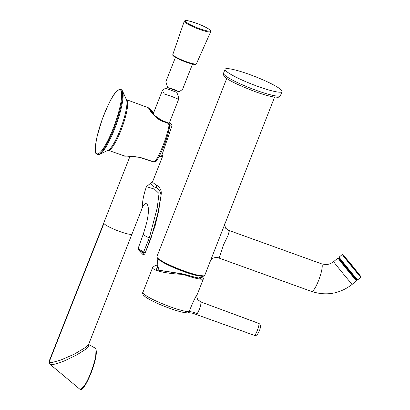 <?xml version="1.0" encoding="UTF-8"?>
<svg xmlns="http://www.w3.org/2000/svg" width="410" height="410" viewBox="0 0 410 410"><rect width="100%" height="100%" fill="white"/><g stroke="black" fill="none" stroke-linecap="round" stroke-linejoin="round"><path stroke-width="0.61" d="M204.728 275.407C204.657 277.37 195.411 275.812 184.054 271.517C170.878 266.49 156.712 260.463 156.897 256.665A25.686 3.459 21.4 0 0 157.127 257.495A25.686 3.459 21.4 0 0 184.346 271.061A25.686 3.459 21.4 0 0 204.728 275.407L274.603 97.108M218.786 257.834L219.053 258.08L220.401 254.4L223.383 245.113L227.863 235.822L229.4 230.753L228.452 230.389M224.547 224.188L225.592 228.191L229.4 230.753M184.905 274.357L181.205 273.654L181.256 274.28L184.874 274.977L184.905 274.357L189.148 275.766L200.48 278.426L202.284 276.694M181.256 274.28C167.26 273.629 154.442 270.887 152.874 268.345L152.74 267.274M181.205 273.654L156.763 269.872L157.835 265.044M197.815 299.71C196.667 297.445 196.534 295.569 197.415 294.072L199.091 289.793M157.819 264.901L155.006 265.665L152.704 267.361L142.875 292.443C142.378 292.725 142.536 293.632 143.341 295.154L145.975 297.373C151.895 301.14 160.315 304.968 171.247 308.873C176.654 310.744 181.071 311.989 184.515 312.604L187.795 312.917L189.215 311.723C191.449 305.03 196.646 294.585 197.456 293.924M202.361 276.586L198.158 278.19L184.951 274.418L156.374 269.862L157.819 264.927M142.875 292.443L143.105 293.273C146.652 296.835 155.728 301.355 170.324 306.844C179.385 310.062 185.684 311.687 189.215 311.723C190.46 311.641 192.72 311.861 197.266 313.599C199.921 308.889 201.12 305.009 200.874 301.95L258.623 323.321L259.889 324.315A2.445 2.373 -35.1 0 0 259.837 324.238C260.745 325.899 260.545 328.159 259.243 331.019C257.142 334.852 257.475 335.631 254.261 335.329M187.795 312.922C188.021 312.563 189.738 312.692 192.936 313.301L196.359 314.424L197.266 313.599M200.726 301.832L197.799 299.7L200.874 301.95L258.443 323.311M254.133 335.231C255.179 337.066 260.007 324.71 258.761 323.434A2.445 2.373 -35.1 0 1 259.837 324.238M257.767 86.392A30.581 4.12 -158.6 0 1 225.09 69.249A30.581 4.12 -158.6 0 1 249.352 74.42A30.581 4.12 -158.6 0 1 282.034 91.563A30.581 4.12 -158.6 0 1 257.767 86.392M339.178 257.864L348.321 269.765L356.982 279.651M200.321 276.135A24.154 3.254 -158.6 0 1 179.298 269.903A24.154 3.254 -158.6 0 1 159.633 260.191M176.848 92.368L178.955 98.518L177.479 98.851L171.472 96.34L164.282 93.987L162.447 90.364L165.553 88.206L176.848 92.368M192.531 64.073L182.547 89.406L179.006 91.825L173.717 89.344L167.654 87.545L165.85 81.723L175.459 57.344M103.914 223.445L49.164 361.974C49.671 362.537 50.983 362.63 53.09 362.24L60.741 360.052L74.154 354.24L85.167 347.685L87.581 345.656L88.744 344.087L88.765 344.508L95.33 348.192M89.006 344.733L88.765 344.502L89.006 344.733L88.037 347.07L84.875 349.807L76.567 355.034L64.893 360.697L59.435 362.799L53.756 364.393C51.691 364.818 50.399 364.731 49.882 364.131M49.456 363.665L49.164 361.107M104.125 222.092L49.154 361.133L49.42 363.614L49.994 364.27M79.668 388.972C81.667 391.837 87.432 381.49 90.584 373.238C95.304 360.667 97.021 352.441 95.73 348.572L95.351 348.203M96.022 349.171L95.658 357.884L91.661 371.516L86.561 382.889L81.001 389.351M159.203 156.246A15.165 2.183 21.5 0 0 162.673 156.174A15.165 2.183 21.5 0 0 162.55 155.656A15.165 2.183 21.5 0 0 161.929 154.995M130.047 156.23L103.771 222.896A15.165 2.183 21.5 0 0 103.894 223.414A15.165 2.183 21.5 0 0 118.5 231.04A15.165 2.183 21.5 0 0 131.989 234.023L141.809 209.105C145.058 200.07 148.471 203.539 148.364 209.705C148.517 211.396 148.292 216.111 146.38 223.793L143.469 233.623L138.344 247.86L138.508 248.962L143.618 252.058L143.044 252.821L143.331 253.231L142.531 254.082M141.465 209.146C141.855 209.546 142.178 207.926 142.429 204.288C142.849 198.87 144.187 192.992 146.447 186.637L154.452 189.118L159.029 193.474L157.204 208.034L149.307 237.913L143.618 252.058L145.135 252.821L143.331 253.231M162.673 156.174L152.628 181.656L146.447 186.637M138.508 248.962A1.225 1.184 -33.2 0 0 138.616 250.023L143.044 252.821M143.469 233.623L143.736 234.402C143.797 235.125 145.652 236.293 149.307 237.913L150.921 238.328L144.868 253.816M156.241 185.069L152.786 182.542L156.241 185.069L156.866 187.934C152.981 186.729 151.029 185.064 151.018 182.942M150.982 238.292L158.142 212.211L160.146 200.162C161.935 195.216 160.838 191.137 156.866 187.934M169.842 125.947L169.73 124.599L168.269 123.036L163.38 121.283A1.225 0.261 109.7 0 1 163.4 121.662C155.011 118.91 149.506 109.634 148.604 108.148L148.328 107.748L126.449 99.635A26.906 5.32 109.8 0 1 127.074 100.173A26.906 5.32 109.8 0 1 121.642 128.586A26.906 5.32 109.8 0 1 108.194 150.255L108.096 150.239M150.255 110.136A0.81 0.784 146.7 0 0 150.198 110.049L153.704 112.55M150.198 110.049C151.449 113.227 155.79 116.891 163.221 121.042L168.151 122.718L169.504 123.979L169.832 126.039A1.225 0.784 -169.9 0 0 169.084 125.137C167.234 136.181 160.31 154.124 155.134 161.299L153.555 161.755L140.164 157.404L124.168 155.856L108.194 150.255M163.175 121.027L163.38 121.283C155.072 116.455 150.337 112.227 149.173 108.604L149.173 108.604A1.225 1.184 146.7 0 0 148.604 108.153M153.77 112.381L149.332 108.84M163.4 121.662L168.29 123.41L169.084 125.137M153.417 113.273L151.351 111.663M167.936 122.657A1.225 0.671 106 0 1 168.044 122.667L168.044 122.667A1.225 0.671 106 0 1 168.151 122.718A192.316 27.706 -158.5 0 1 168.269 123.036A1.225 0.261 109.7 0 1 168.29 123.41M124.168 155.856C124.722 156.861 127.243 154.97 140.01 157.537L153.555 161.755M140.164 157.404L153.391 161.904C154.806 162.232 155.785 161.94 156.323 161.017C158.988 157.127 161.653 151.751 164.318 144.904L167.664 135.049L169.832 126.039A1.225 0.784 -169.9 0 1 169.807 126.136C168.715 132.056 166.773 138.595 163.99 145.745C161.422 152.197 158.895 157.235 156.415 160.848A1.225 0.969 -145.1 0 1 156.323 161.017L156.323 161.017A1.225 0.969 -145.1 0 1 155.134 161.299M184.07 271.517L195.565 275.13L203.852 275.889M356.551 280.788L356.408 279.938L355.403 278.595L349.515 271.994L339.9 259.622L338.424 258.039L337.973 258.059A14.678 0.261 -129.3 0 0 338.194 258.428A14.678 0.261 -129.3 0 0 348.177 270.954A14.678 0.261 -129.3 0 0 356.551 280.788L352.21 284.34A14.678 0.261 -129.3 0 1 343.836 274.505A14.678 0.261 -129.3 0 1 333.853 261.975A14.678 0.261 -129.3 0 1 333.632 261.611L337.973 258.059M352.21 284.34C339.839 293.827 326.298 296.194 311.585 291.443A14.678 2.901 -70.2 0 0 311.585 291.448A14.678 2.901 -70.2 0 0 318.944 279.569A14.678 2.901 -70.2 0 0 321.87 264.096A14.678 2.901 -70.2 0 0 321.542 263.83L321.542 263.83C328.789 265.516 330.937 263.384 333.632 261.611M157.214 257.613L160.402 260.683L168.218 264.927L184.039 271.507M202.381 276.555L203.447 278.682A25.686 3.459 -158.6 0 1 184.874 274.977M196.359 314.424L196.036 314.296M223.542 73.195C221.421 77.854 237.759 84.89 255.343 91.707C262.641 94.326 268.591 96.053 273.198 96.893L277.524 97.257C278.093 97.606 279.082 97.021 280.481 95.515A30.581 4.12 -158.6 0 1 256.219 90.338A30.581 4.12 -158.6 0 1 223.542 73.195L225.09 69.249M352.031 266.782A14.678 0.261 50.7 0 0 360.908 277.232L361.02 276.796L351.498 264.737L360.954 276.678L352.308 266.531L342.852 254.584L351.498 264.737L342.75 254.461L342.329 254.497A14.678 0.261 50.7 0 0 352.031 266.782M347.711 267.832L339.065 257.68L348.52 269.626L355.762 278.293L354.722 276.53M348.813 269.416A14.678 0.261 50.7 0 0 357.689 279.861L357.238 279.881L348.52 269.626L340.182 259.222L339.003 257.567L339.111 257.132A14.678 0.261 50.7 0 0 348.813 269.416M340.756 259.95L347.567 268.084M355.859 278.636L355.291 278.662L347.89 269.959L339.808 259.72L339.946 259.166M348.715 269.493L355.25 277.688M169.402 122.749L171.913 124.758L172.041 125.629A12.684 1.83 -158.5 0 1 169.863 125.834M169.848 125.096A12.074 1.737 21.5 0 0 169.397 122.764M173.189 55.196A12.074 1.737 21.5 0 0 184.93 61.705A12.074 1.737 21.5 0 0 195.657 64.052M172.825 54.463C173.251 55.145 169.955 55.432 184.936 61.715C199.378 66.476 194.75 63.745 196.426 63.765A12.684 1.83 -158.5 0 1 185.166 61.269A12.684 1.83 -158.5 0 1 172.825 54.463L184.264 21.243A14.222 2.05 21.5 0 0 198.107 28.874A14.222 2.05 21.5 0 0 210.725 31.672L209.889 29.879C207.117 27.798 202.868 25.681 197.148 23.524A13.612 1.963 -158.5 0 1 210.402 30.637A13.612 1.963 -158.5 0 1 198.312 28.182A13.612 1.963 -158.5 0 1 185.059 21.079A13.612 1.963 -158.5 0 1 197.154 23.534C189.128 20.859 185.069 19.885 184.982 20.608L184.264 21.243M95.73 348.572A0.369 0.354 -33.2 0 1 95.853 348.684L96.422 351.949C96.094 357.617 94.264 364.777 90.928 373.428C85.613 385.892 81.938 391.166 79.909 389.254L50.025 364.295M108.307 150.157A27.332 5.407 -70.2 0 0 121.457 126.439A27.332 5.407 -70.2 0 0 126.475 99.779L122.569 91.102A34.312 6.791 109.8 0 1 116.271 124.568A34.312 6.791 109.8 0 1 99.763 154.35L108.307 150.157M122.339 90.671A34.312 6.791 109.8 0 1 122.569 91.102L120.853 89.365A34.671 6.857 109.8 0 1 121.673 90.062A34.671 6.857 109.8 0 1 114.662 126.7A34.671 6.857 109.8 0 1 97.334 154.59L99.763 154.35M96.171 153.13A34.056 6.739 109.8 0 1 103.955 114.805A34.056 6.739 109.8 0 1 120.888 90.42A34.056 6.739 109.8 0 1 113.098 128.745A34.056 6.739 109.8 0 1 96.171 153.13M169.499 123.974L168.044 122.667L163.2 121.027C158.588 118.854 155.513 116.768 153.975 114.769L150.132 109.947M209.787 262.492C209.607 261.621 210.786 260.135 213.313 258.039C215.973 257.285 217.884 257.301 219.053 258.08L311.585 291.448M225.315 222.876C224.465 223.634 224.557 225.403 225.592 228.191L229.011 230.461L321.542 263.83M226.771 78.366L156.897 256.665M203.447 278.682L199.034 289.937M192.972 313.312L254.267 335.329M280.481 95.515L282.034 91.563M339.111 257.132L342.329 254.497M357.689 279.861L360.908 277.232M200.869 278.446A24.703 24.703 0 0 0 202.55 276.325M157.876 258.818A24.703 24.703 0 0 0 158.783 269.462M178.955 98.518L169.151 123.389M172.041 125.629L161.402 156.533M162.421 90.431L153.171 113.898M196.426 63.765L210.725 31.672M167.654 87.545L179.006 91.825M88.739 344.092L132.312 233.187M95.361 348.213L95.853 348.684M138.652 250.079L142.767 254.354C143.474 254.835 144.197 254.62 144.925 253.703L155.088 225.971L158.67 210.853L161.099 194.893C161.868 190.594 160.079 187.155 155.738 184.592M138.611 250.018L138.344 247.86M152.628 181.656L152.786 182.542M120.853 89.365C114.293 89.682 108.583 103.504 102.269 119.238L97.355 135.372L95.663 144.135C95.187 150.49 95.371 153.668 96.222 153.668L97.334 154.59M153.77 112.376L148.333 107.748"/></g></svg>
